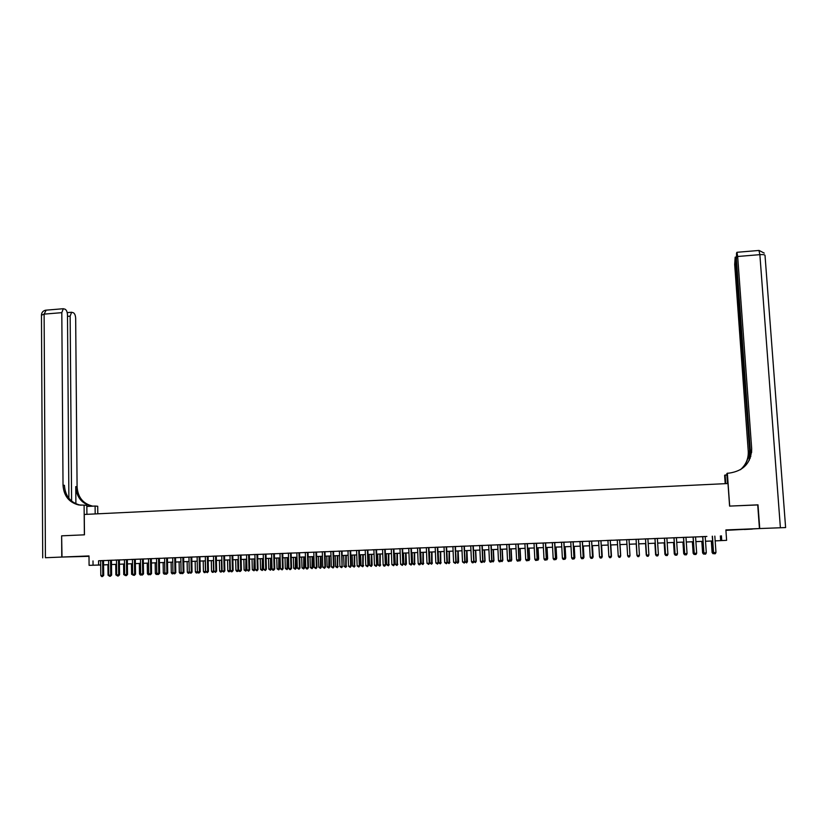 <?xml version="1.0" encoding="UTF-8"?>
<svg xmlns="http://www.w3.org/2000/svg" width="827" height="827" viewBox="0 0 827 827"><rect width="100%" height="100%" fill="white"/><g stroke="black" fill="none" stroke-linecap="round" stroke-linejoin="round"><path stroke-width="1.24" d="M82.204 556.499L72.693 556.757L82.204 556.499M744.29 529.487L752.239 529.094L744.29 529.487M106.528 564.8L103.582 564.913L106.528 564.748M68.889 498.319L67.494 315.035C67.338 312.058 66.563 310.125 65.188 309.246L63.297 308.719L61.808 312.658L44.12 314.126L45.423 557.729L61.777 557.057L61.632 535.834L62.004 557.047L89.006 556.333M725.91 530.355L759.444 528.556L725.889 529.931L726.613 540.341L715.169 540.879L726.613 540.341M61.86 535.824L84.457 534.821L84.271 514.456L727.998 483.537L729.59 506.103L757.708 504.852L759.444 528.556M104.006 560.53L99.261 560.716L100.646 560.675L100.801 575.509L103.695 575.385L103.53 560.541L104.915 560.51L104.006 560.53M111.934 560.21L107.179 560.396L108.564 560.365L108.73 575.21L111.624 575.096L111.449 560.23L112.834 560.189L111.934 560.21M119.884 559.889L115.118 560.086L116.504 560.044L116.69 574.91L119.564 574.796L119.377 559.91L120.773 559.869L119.884 559.889M132.454 559.445L123.078 559.765L124.463 559.724L124.66 574.62L127.534 574.496L127.337 559.59M140.456 559.073L140.673 574.021L143.536 573.897L143.309 558.959L144.715 558.918L131.059 559.445L132.454 559.403L132.661 574.32L135.525 574.196L135.318 559.279M151.91 558.607L147.082 558.804L148.488 558.763L148.715 573.721L151.568 573.597L151.331 558.638L152.737 558.597L151.91 558.607M159.962 558.287L155.125 558.483L156.541 558.442L156.779 573.411L159.621 573.297L159.373 558.318L160.789 558.277L159.962 558.287M180.824 557.512L163.198 558.163L164.614 558.122L164.862 573.111L167.695 572.997L167.447 557.987M184.276 557.315L179.397 557.512L180.824 557.47L181.092 572.501L183.914 572.387L183.635 557.346L185.062 557.305L184.276 557.315M192.433 556.995L187.533 557.191L188.959 557.15L189.249 572.201L192.06 572.088L191.771 557.016L193.198 556.974L192.433 556.995M205.313 556.478L205.613 571.591L207.67 571.509L208.414 571.467L208.104 556.364L209.531 556.323L208.797 556.333L195.689 556.86L197.126 556.819L197.426 571.891L200.227 571.777L199.927 556.695M217.015 556.013L212.074 556.209L213.511 556.168L213.842 571.281L216.622 571.168L216.302 556.033L217.739 556.002L217.015 556.013M229.999 555.548L221.75 555.837M233.514 555.351L228.552 555.548L229.999 555.506L230.34 570.661L233.121 570.547L232.769 555.382L233.514 555.351M241.794 555.02L236.822 555.217L238.269 555.175L238.631 570.351L241.401 570.237L241.039 555.051L241.794 555.02M254.892 554.555L241.039 555.103M258.438 554.359L253.434 554.555L254.892 554.514L255.274 569.731L258.024 569.617L257.642 554.39L258.438 554.359M271.607 553.883L257.642 554.441M275.174 553.687L270.14 553.883L271.607 553.842L272.021 569.1L274.75 568.986L274.337 553.718L275.174 553.687M288.416 553.211L274.337 553.77M292.003 553.015L286.938 553.211L288.416 553.17L288.85 568.469L291.569 568.366L291.125 553.046L292.003 553.015M305.318 552.539L291.125 553.098M308.916 552.333L303.829 552.539L305.318 552.498L305.773 567.839L308.471 567.725L308.016 552.374L308.916 552.333M322.313 551.857L308.016 552.426M325.941 551.661L320.824 551.857L322.313 551.816L322.799 567.208L325.487 567.095L324.99 551.692L325.941 551.661M334.48 551.32L329.353 551.516L330.852 551.475L331.348 566.888L334.025 566.774L333.519 551.351L334.48 551.32M342.068 551.03L337.902 551.175L339.411 551.133L339.918 566.567L342.068 566.485L342.068 551.009M351.64 550.627L346.482 550.834L347.991 550.792L348.518 566.247L351.175 566.133L350.638 550.668L351.64 550.627M365.234 550.141L350.648 550.72M368.904 549.945L363.715 550.151L365.224 550.11L365.782 565.596L368.418 565.482L367.86 549.986L368.904 549.945M377.567 549.593L372.367 549.8L373.887 549.759L374.455 565.275L377.081 565.161L376.512 549.635L377.567 549.593M382.57 549.397L383.149 564.944L385.764 564.841L385.186 549.293L386.705 549.252L376.512 549.697M399.999 548.756L385.186 549.345M403.721 548.549L398.469 548.756L399.999 548.714L400.609 564.293L403.214 564.179L402.594 548.59L403.721 548.549M412.487 548.198L407.225 548.404L408.755 548.363L409.375 563.962L411.97 563.859L411.35 548.249L412.487 548.198M421.274 547.846L416.002 548.063L417.542 548.012L418.173 563.632L420.757 563.528L420.116 547.898L421.274 547.846M435.178 547.35L426.339 547.66M435.178 547.288L435.839 562.98L438.403 562.867L437.731 547.195L439.282 547.143L435.178 547.309M447.8 546.792L442.476 546.998L444.027 546.957L444.709 562.639L447.262 562.536L446.58 546.833L447.8 546.792M452.907 546.585L453.599 562.308L456.153 562.205L455.45 546.482L457.011 546.44L452.917 546.606M465.611 546.078L460.257 546.285L461.817 546.244L462.52 561.978L465.063 561.874L464.35 546.13L465.611 546.078M474.553 545.717L469.188 545.934L470.749 545.892L471.473 561.647L473.995 561.533L473.271 545.768L474.553 545.717M483.526 545.365L478.14 545.572L479.712 545.531L480.446 561.306L482.968 561.202L482.224 545.417L483.526 545.365M497.709 544.848L487.124 545.22L488.695 545.169L489.45 560.975L491.951 560.861L491.197 545.055M524.897 543.763L496.128 544.859L497.709 544.807L498.474 560.634L500.728 560.551L500.201 544.693M534.015 543.401L523.305 543.773L524.897 543.721L525.703 559.61L528.174 559.507L527.357 543.608M543.163 543.039L532.423 543.411L534.015 543.36L534.842 559.269L537.292 559.166L536.465 543.246M543.153 542.977L544.001 558.928L546.44 558.825L545.603 542.884L547.205 542.832L543.163 542.998M556.23 542.46L550.72 542.677L552.333 542.626L553.18 558.587L555.62 558.483L554.762 542.512L556.23 542.46M565.441 542.088L559.91 542.305L561.523 542.264L562.391 558.246L564.82 558.142L563.952 542.15L565.441 542.088M574.672 541.716L569.131 541.943L570.754 541.892L571.633 557.894L574.052 557.791L573.163 541.778L574.672 541.716M583.934 541.344L578.383 541.571L579.996 541.52L580.895 557.553L583.304 557.45L582.404 541.406L583.934 541.344M589.279 541.137L590.189 557.202L592.525 557.119L591.667 541.044L593.29 540.992L582.404 541.468M607.917 540.444L591.677 541.096M611.887 540.227L606.284 540.455L607.917 540.413L608.858 556.499L611.236 556.406L610.285 540.3L611.887 540.227M621.263 539.855L615.639 540.083L617.273 540.031L618.234 556.158L620.601 556.054L619.619 539.928L621.273 539.876M626.67 539.638L627.641 555.796L629.998 555.713L629.016 539.545L630.66 539.504L626.67 539.659M645.494 538.946L629.016 539.607M648.906 555.01L648.254 556.24L647.314 556.282L646.538 555.093L648.906 555.01L647.892 538.791L649.546 538.728L643.84 538.977L645.494 538.904L646.538 555.093L645.525 538.884M658.395 554.648L657.744 555.889L656.793 555.92L656.018 554.741L658.395 554.648L657.372 538.418L659.026 538.346L653.289 538.594L654.943 538.532L656.018 554.741L654.994 538.511M673.943 537.808L657.372 538.47M677.478 553.935L676.806 555.175L675.855 555.217L675.08 554.028L677.478 553.935L676.414 537.653L678.088 537.591L672.268 537.839L673.943 537.767L675.08 554.028L674.026 537.746M687.051 553.573L686.379 554.824L685.428 554.855L684.653 553.666L687.051 553.573L685.976 537.271L687.65 537.209L681.81 537.457L683.474 537.385L684.653 553.666L683.588 537.364M702.64 536.661L685.976 537.333M706.299 552.86L705.617 554.111L704.656 554.142L703.891 552.953L706.299 552.86L705.193 536.506L706.878 536.434L700.955 536.692L702.64 536.62L703.891 552.953L702.785 536.599M705.193 536.558L100.646 560.716M103.53 560.592L108.564 560.396M111.449 560.282L116.504 560.075M119.377 559.962L124.474 559.765M143.309 559.011L148.488 558.804M151.331 558.69L156.541 558.483M159.373 558.37L164.614 558.153M183.635 557.398L188.959 557.181M191.771 557.067L197.126 556.86M208.104 556.416L213.521 556.199M216.302 556.095L221.75 555.878M232.769 555.434L238.279 555.217M324.99 551.754L330.852 551.516M333.519 551.413L339.411 551.175M342.068 551.071L347.991 550.834M367.86 550.038L373.887 549.8M402.604 548.652L408.755 548.404M411.35 548.301L417.542 548.053M420.116 547.95L426.35 547.701M437.741 547.247L444.037 546.998M446.58 546.895L452.917 546.637M455.46 546.533L461.817 546.285M464.35 546.182L470.759 545.923M473.282 545.83L479.712 545.572M482.224 545.469L488.695 545.21M545.603 542.936L552.333 542.667M554.762 542.574L561.523 542.305M563.952 542.202L570.754 541.933M573.163 541.84L580.006 541.561M610.285 540.351L617.283 540.072M619.64 539.979L626.67 539.7M647.892 538.853L654.953 538.573M676.414 537.715L683.484 537.426M100.687 565.006L89.089 565.348L88.996 555.94L62.004 557.047M89.089 565.348L100.687 564.955M93.006 560.913L93.058 565.192M721.413 535.803L721.733 540.538M712.595 540.982L705.514 541.251M702.96 541.354L695.889 541.633M693.357 541.737L686.286 542.005L693.357 541.706M676.724 542.357L683.784 542.078L676.724 542.388M667.182 542.729L674.243 542.45L667.182 542.76M664.732 542.853L657.672 543.132M655.242 543.225L648.182 543.504L655.242 543.205M645.784 543.597L638.733 543.877M629.295 544.218L636.356 543.939L629.306 544.249M619.919 544.59L626.949 544.311L619.919 544.611M610.564 544.952L617.552 544.683L610.564 544.983M608.186 545.076L601.239 545.344M598.851 545.438L591.936 545.706M589.548 545.799L582.663 546.068M580.265 546.171L573.421 546.44M571.002 546.533L564.2 546.802M561.781 546.895L555.01 547.154M552.581 547.257L545.851 547.515M543.401 547.608L536.713 547.877M534.252 547.97L527.595 548.229M525.135 548.332L518.519 548.59M516.038 548.683L509.453 548.942L516.038 548.663M506.972 549.045L500.428 549.293L506.972 549.014M497.926 549.397L491.414 549.655L497.926 549.366M482.441 549.976L488.912 549.728L482.441 550.007M479.929 550.1L473.489 550.358M470.966 550.451L464.557 550.71M462.024 550.803L455.656 551.051L462.024 550.782M446.776 551.371L453.113 551.123L446.776 551.402M444.223 551.506L437.928 551.754M435.364 551.847L429.099 552.095L435.364 551.826M426.536 552.198L420.302 552.436L426.525 552.167M411.526 552.756L417.718 552.519L411.526 552.787M408.941 552.891L402.78 553.129L408.931 552.86M400.175 553.232L394.055 553.47L400.175 553.201M391.44 553.573L385.351 553.811M382.736 553.914L376.678 554.152L382.736 553.883M368.025 554.462L374.052 554.224L368.025 554.493M365.389 554.597L359.394 554.824L365.389 554.566M350.793 555.144L356.757 554.907L350.793 555.165M348.146 555.268L342.213 555.506L348.146 555.248M333.663 555.816L339.556 555.579L333.663 555.837M330.996 555.94L325.135 556.168L330.996 555.92M316.627 556.478L322.458 556.251L316.627 556.509M313.94 556.612L308.151 556.84L313.94 556.581M299.684 557.15L305.452 556.922L299.684 557.171M296.986 557.274L291.259 557.501L296.986 557.253M288.54 557.605L282.844 557.832L288.54 557.584M274.45 558.132L280.126 557.915L274.461 558.163M271.732 558.266L266.087 558.483L271.721 558.246M263.358 558.597L257.755 558.814L263.358 558.566M249.434 559.114L255.005 558.897L249.434 559.145M246.684 559.248L241.143 559.466L246.684 559.228M238.383 559.579L232.873 559.786L238.372 559.548M224.624 560.086L230.102 559.879L224.624 560.117M221.843 560.22L216.395 560.437M213.604 560.551L208.187 560.758L213.604 560.52M205.396 560.871L200.01 561.078L205.396 560.84M197.208 561.192L191.854 561.399L197.208 561.161L197.415 571.808L197.022 572.925L196.216 572.956L195.368 571.881L197.384 571.808M189.042 561.512L183.718 561.719M180.906 561.833L175.603 562.04M172.781 562.143L167.519 562.35M164.687 562.463L159.446 562.67L164.687 562.443M156.603 562.784L151.403 562.991L156.603 562.753M148.55 563.094L143.381 563.301L148.55 563.073M140.518 563.414L135.37 563.611L140.518 563.383M132.516 563.725L127.389 563.931L132.516 563.704M124.526 564.035L119.429 564.241L124.526 564.014M116.555 564.355L111.5 564.552L116.555 564.324M108.616 564.665L103.582 564.862L108.616 564.634M167.519 562.329L172.781 562.122M175.603 562.009L180.906 561.802M183.718 561.698L189.042 561.481M216.395 560.417L221.843 560.199M385.351 553.79L391.44 553.542M437.928 551.723L444.223 551.475M464.557 550.679L470.956 550.431M473.489 550.327L479.929 550.079M518.508 548.559L525.135 548.301M527.595 548.208L534.252 547.95M536.702 547.846L543.401 547.588M545.841 547.495L552.57 547.226M555.01 547.133L561.771 546.864M564.2 546.771L571.002 546.502M573.421 546.409L580.254 546.14M582.663 546.047L589.537 545.779M591.936 545.686L598.851 545.407M601.229 545.313L608.186 545.045M638.723 543.846L645.784 543.566M657.672 543.101L664.732 542.832M695.889 541.602L702.96 541.323M705.514 541.23L712.585 540.951M720.338 535.958L720.668 540.631M98.558 560.799L98.599 565.027M712.264 536.216L713.546 552.591L712.429 536.216M715.975 552.498L715.283 553.749L714.311 553.78L713.546 552.591L715.975 552.498L714.838 536.113M714.311 553.78L713.391 552.581M711.313 541.023L712.099 552.529L713.381 552.498M711.468 541.023L712.254 552.539L713.008 553.718L712.099 552.529M714.052 553.511L713.008 553.718M757.718 504.935L729.683 506.093L727.367 473.22L729.021 473.137C743.669 470.987 751.216 462.769 751.671 448.482L737.663 256.494L736.971 252.297L736.537 253.093L736.443 259.771L750.771 456.607M727.512 483.557L726.819 473.644L727.367 473.22M725.207 483.671L724.617 475.329L726.902 474.843M751.671 448.482L751.609 452.514M759.734 528.546L785.609 527.564L759.734 528.546L758.008 504.832M725.755 483.64L725.145 474.925M750.192 458.272L735.182 257.156L734.676 264.475L748.249 451.284C748.59 458.644 745.964 464.795 740.372 469.746M740.537 469.653C746.243 464.681 748.921 458.468 748.569 451.015L749.252 460.381M61.632 535.834L84.375 534.821L84.106 505.152L78.565 504.935C68.951 502.392 63.772 495.807 63.028 485.17L61.808 312.658M95.177 513.929L95.105 506.041L86.835 506.455M95.105 506.041L97.71 506.258L97.793 513.805M84.106 505.152L86.825 505.369L86.907 514.322M71.608 501.11L70.15 316.141L71.608 312.255L73.427 312.761C74.771 313.619 75.515 315.511 75.671 318.447L77.087 486.762C77.831 497.141 82.896 503.56 92.304 506.041L92.924 506.145M92.634 506.165L90.991 505.938C81.573 503.457 76.487 497.006 75.753 486.607L75.898 503.788M45.423 557.729L61.777 557.057M81.087 505.225L79.93 505.049C70.336 502.506 65.168 495.931 64.434 485.325L63.028 485.17M704.656 554.142L703.746 552.943M693.047 536.992L694.256 553.304L693.171 536.981M696.665 553.222L695.983 554.462L695.021 554.503L694.256 553.304L696.665 553.222L695.569 536.888M695.021 554.503L694.132 553.304M685.428 554.855L684.549 553.656M675.855 555.217L674.997 554.018M701.823 541.396L702.599 552.891L703.736 552.86M701.968 541.396L702.743 552.891L703.498 554.069L702.599 552.891M704.48 553.976L703.498 554.069M692.375 541.768L693.14 553.242L694.132 553.222M692.499 541.768L693.264 553.253L694.018 554.421L693.14 553.242M694.897 554.39L694.018 554.421M682.947 542.14L683.702 553.594L684.539 553.573M683.05 542.14L683.805 553.604L684.56 554.772L683.702 553.594M685.304 554.752L684.56 554.772M673.55 542.512L674.284 553.945L674.987 553.935M673.633 542.502L674.377 553.956L675.132 555.124L674.284 553.945M675.742 555.103L675.132 555.124M664.422 538.129L665.539 554.379L664.494 538.129M667.927 554.297L667.265 555.537L666.314 555.568L665.539 554.379L667.927 554.297L666.872 538.036M666.314 555.568L665.466 554.369M664.174 542.874L664.908 554.297L665.466 554.286M664.246 542.874L664.98 554.307L665.735 555.475L664.908 554.297M656.793 555.92L655.966 554.731M654.829 543.246L655.966 554.648M654.881 543.246L655.604 554.659L656.369 555.827L655.553 554.648M647.314 556.282L646.497 555.082M647.221 556.168L646.259 555.01L645.546 543.608L646.497 555M647.003 556.168L646.228 555M639.436 555.362L638.795 556.592L637.855 556.633L637.059 555.434L636.077 539.266L637.059 555.434L639.436 555.362L638.444 539.173M637.069 555.444L637.855 556.633M637.772 556.519L636.935 555.362L636.242 543.97L637.048 555.351M637.7 556.519L636.924 555.341M629.998 555.713L629.368 556.943L628.417 556.984L627.641 555.796M619.64 539.917L620.601 556.054L619.961 557.295L619.02 557.326L618.234 556.158M619.961 557.295L620.591 556.064M620.591 555.971L620.033 544.611L620.715 555.951L620.023 557.181M620.715 555.951L620.085 557.171M610.254 540.3L611.205 556.416L610.584 557.646L609.644 557.677L608.858 556.499M610.595 557.636L611.236 556.406M611.225 556.323L610.822 544.972M611.484 556.302L610.843 557.522L611.484 556.302L610.791 544.972M600.909 540.672L601.849 556.767L599.513 556.85L598.583 540.765M600.96 540.672L601.901 556.747L601.229 557.987L600.299 558.029L599.513 556.85M601.25 557.987L601.901 556.747M601.891 556.664L601.632 545.334M602.283 556.643L601.632 557.863L602.242 556.654L601.58 545.334M591.605 541.044L592.525 557.119L591.915 558.339L590.985 558.37L590.189 557.202M591.936 558.328L592.587 557.098M592.587 557.016L593.114 556.984L592.463 545.686M593.114 556.984L592.452 558.204L593.052 556.995L592.401 545.696M582.311 541.416L583.221 557.46L582.611 558.68L581.691 558.721L580.895 557.553M583.304 557.45L582.611 558.68M583.304 557.367L583.965 557.326L583.335 546.047M583.965 557.326L583.293 558.545L583.883 557.346L583.252 546.047M583.293 558.545L582.704 558.566M573.059 541.778L573.948 557.812L573.349 559.031L572.429 559.062L571.633 557.894M574.052 557.791L573.349 559.031M574.041 557.708L574.848 557.667L574.227 546.399M574.848 557.667L574.165 558.887L574.755 557.687L574.124 546.409M574.165 558.887L573.452 558.918M563.828 542.15L564.696 558.153L564.107 559.372L563.187 559.403L562.391 558.246M564.82 558.142L564.107 559.372M564.81 558.06L565.751 558.008L565.141 546.761M565.751 558.008L565.058 559.228L565.637 558.029L565.027 546.761M565.058 559.228L564.221 559.259M554.628 542.522L555.486 558.504L554.896 559.714L553.976 559.755L553.18 558.587M555.62 558.483L554.896 559.714M555.61 558.401L556.685 558.349L556.085 547.112M556.685 558.349L555.982 559.559L556.561 558.37L555.951 547.123M555.982 559.559L555.041 559.548M545.448 542.884L546.285 558.845L545.706 560.055L544.797 560.096L544.001 558.928M546.44 558.825L545.706 560.055M546.44 558.742L547.65 558.69L547.05 547.474M547.65 558.69L546.926 559.9L547.495 558.701L546.905 547.474M546.926 559.9L545.923 559.786M536.299 543.256L537.126 559.186L536.547 560.396L535.638 560.437L534.842 559.269M537.292 559.166L536.547 560.396M537.292 559.083L538.635 559.021L538.046 547.825M538.635 559.021L537.901 560.241L538.47 559.042L537.881 547.825M537.901 560.241L536.826 560.013M527.171 543.618L527.988 559.528L527.419 560.737L526.51 560.768L525.703 559.61M528.174 559.507L527.419 560.737M528.174 559.424L529.642 559.362L529.073 548.177M529.642 559.362L528.898 560.572L529.466 559.383L528.887 548.177M528.898 560.572L527.76 560.251M518.074 543.98L518.88 559.869L516.606 559.951L515.81 544.073M518.281 543.97L519.077 559.848L518.312 561.078L517.402 561.109L516.606 559.951M519.077 559.848L518.312 561.078M519.077 559.765L520.679 559.693L520.121 548.528M520.679 559.693L519.925 560.902L520.483 559.714L519.914 548.539M519.925 560.902L518.715 560.489M509.008 544.342L509.794 560.21L507.52 560.293L506.744 544.435M509.225 544.331L510.011 560.189L509.236 561.419L508.326 561.45L507.52 560.293M510.011 560.189L509.236 561.419M510.011 560.106L511.737 560.034L511.189 548.88M511.737 560.034L510.983 561.244L511.531 560.055L510.972 548.88M510.983 561.244L509.711 560.727M499.963 544.704L500.728 560.551L500.18 561.75L499.281 561.781L498.474 560.634M500.966 560.53L500.18 561.75M500.966 560.448L502.826 560.365L502.289 549.221M502.826 560.365L502.061 561.574L502.599 560.386L502.061 549.231M502.061 561.574L500.717 560.964M490.949 545.065L491.703 560.882L491.155 562.091L490.256 562.122L489.45 560.975M491.951 560.861L491.155 562.091M491.951 560.778L493.946 560.696L493.409 549.573M493.946 560.696L493.161 561.905L493.698 560.716L493.161 549.583M493.161 561.905L491.755 561.202M481.955 545.427L482.689 561.223L482.151 562.422L481.252 562.453L480.446 561.306M482.968 561.202L482.151 562.422M482.958 561.119L485.077 561.026L484.56 549.924M485.077 561.026L484.291 562.236L484.818 561.047L484.302 549.934M484.291 562.236L482.823 561.44M472.992 545.779L473.716 561.554L473.178 562.753L472.289 562.794L471.473 561.647M473.995 561.533L473.178 562.753M473.995 561.45L476.249 561.357L475.732 550.265M476.249 561.357L475.442 562.567L475.97 561.378L475.453 550.275M475.442 562.567L473.912 561.688M464.05 546.14L464.764 561.895L464.236 563.094L462.52 561.978M465.063 561.874L464.236 563.094M465.053 561.791L467.431 561.688L466.935 550.617M467.431 561.688L466.624 562.887L466.635 550.627M466.624 562.887L465.032 561.926M455.139 546.492L455.832 562.226L455.315 563.425L453.599 562.308M456.153 562.205L455.315 563.425M458.644 562.019L457.827 563.218L456.142 562.122L458.644 562.019L458.158 550.958M457.827 563.218L457.848 550.968M446.249 546.854L446.931 562.556L446.415 563.756L444.709 562.639M447.262 562.536L446.415 563.756M446.89 551.402L447.376 562.453L449.568 562.37L449.402 551.299M449.888 562.35L449.051 563.549L449.082 551.309M449.051 563.549L447.376 562.453M437.39 547.205L438.052 562.898L437.545 564.086L435.839 562.98M438.403 562.867L437.545 564.086M438.155 551.743L438.63 562.773L440.812 562.701L440.677 551.64M441.153 562.67L440.305 563.869L440.336 551.65M440.305 563.869L438.63 562.773M428.551 547.557L429.203 563.228L426.99 563.311L426.339 547.65M428.913 547.546L429.564 563.197L428.696 564.417L426.99 563.311M429.564 563.197L428.696 564.417M429.451 552.085L429.906 563.104L432.087 563.022L431.973 551.981M432.438 563.001L431.591 564.19L431.622 551.991M431.591 564.19L429.906 563.104M419.734 547.908L420.374 563.559L419.878 564.738L419 564.769L418.173 563.632M420.757 563.528L419.878 564.738M420.757 552.426L421.212 563.435L423.383 563.352L423.3 552.322M423.755 563.321L422.886 564.521L422.928 552.333M422.886 564.521L421.212 563.435M410.947 548.26L411.577 563.88L411.081 565.068L409.375 563.962M411.97 563.859L411.081 565.068M412.094 552.767L412.539 563.756L414.699 563.673L414.647 552.663M415.092 563.652L414.213 564.841L414.265 552.674M414.213 564.841L412.539 563.756M402.191 548.611L402.801 564.21L402.315 565.399L400.609 564.293M403.214 564.179L402.315 565.399M403.462 553.098L403.886 564.076L406.45 563.973L406.016 553.005M406.45 563.973L405.571 565.161L405.612 553.015M405.571 565.161L403.886 564.076M393.456 548.963L394.045 564.541L391.864 564.624L391.274 549.045M393.879 548.942L394.479 564.51L393.569 565.72L391.864 564.624M394.479 564.51L393.569 565.72M394.851 553.439L395.265 564.396L397.425 564.324L397.415 553.335M397.839 564.293L396.95 565.482L397.001 553.356M396.95 565.482L395.265 564.396M384.741 549.304L385.32 564.862L384.844 566.04L383.976 566.082L383.149 564.944M385.764 564.841L384.844 566.04M386.261 553.78L386.674 564.727L388.814 564.645L388.835 553.677M389.248 564.614L388.349 565.802L388.401 553.687M388.349 565.802L386.674 564.727M376.047 549.655L376.626 565.192L376.151 566.371L374.455 565.275M377.081 565.161L376.151 566.371M377.691 554.111L378.094 565.048L380.234 564.965L380.275 554.007M380.678 564.934L379.769 566.123L379.831 554.028M379.769 566.123L378.094 565.048M367.395 549.996L367.943 565.513L367.477 566.691L365.782 565.596M368.418 565.482L367.477 566.691M369.152 554.441L369.545 565.368L372.14 565.254L371.747 554.348M372.14 565.254L371.22 566.443L371.282 554.359M371.22 566.443L369.545 565.368M358.753 550.348L359.29 565.844L357.14 565.916L356.592 550.431M359.238 550.327L359.786 565.813L358.835 567.012L357.14 565.916M359.786 565.813L358.835 567.012M360.634 554.783L361.017 565.678L363.146 565.606L363.239 554.679M363.622 565.575L362.691 566.764L362.764 554.7M362.691 566.764L361.017 565.678M350.141 550.689L350.669 566.164L350.214 567.332L348.518 566.247M351.175 566.133L350.214 567.332M352.137 555.113L352.519 565.999L354.638 565.926L354.752 555.01M355.124 565.895L354.183 567.074L354.266 555.031M354.183 567.074L352.519 565.999M341.551 551.03L342.068 566.485L341.613 567.653L339.918 566.567M342.585 566.454L341.613 567.653M343.67 555.444L344.032 566.319L346.151 566.237L346.286 555.341M346.658 566.206L345.707 567.394L345.789 555.362M345.707 567.394L344.032 566.319M332.981 551.371L333.488 566.805L333.043 567.973L331.348 566.888M334.025 566.774L333.043 567.973M335.224 555.775L335.586 566.64L337.695 566.557L337.85 555.672M338.212 566.526L337.251 567.704L337.333 555.692M337.251 567.704L335.586 566.64M324.442 551.712L324.939 567.126L324.494 568.294L322.799 567.208M325.487 567.095L324.494 568.294M326.799 556.106L327.151 566.95L329.787 566.836L329.435 556.002M329.787 566.836L328.815 568.025L328.908 556.023M328.815 568.025L327.151 566.95M315.924 552.054L316.4 567.446L314.281 567.518L313.805 552.147M316.493 552.033L316.968 567.415L315.966 568.604L314.281 567.518M316.968 567.415L315.966 568.604M318.405 556.437L318.746 567.26L320.845 567.188L321.383 567.157L321.052 556.333M321.383 567.157L320.411 568.335L320.504 556.354M320.411 568.335L318.746 567.26M307.437 552.395L307.902 567.767L307.468 568.924L306.621 568.955L305.773 567.839M308.471 567.725L307.468 568.924M310.032 556.767L310.352 567.58L313.009 567.467L312.678 556.664M313.009 567.467L312.027 568.645L312.12 556.685M312.027 568.645L310.352 567.58M298.971 552.736L299.415 568.077L297.296 568.159L296.852 552.818M299.56 552.715L300.005 568.046L298.992 569.245L297.296 568.159M300.005 568.046L298.992 569.245M301.679 557.088L302 567.891L304.088 567.818L304.656 567.777L304.336 556.984M304.656 567.777L303.664 568.955L303.757 557.016M303.664 568.955L302 567.891M290.525 553.077L290.959 568.397L290.546 569.555L289.698 569.586L288.85 568.469M291.569 568.366L290.546 569.555M293.347 557.419L293.657 568.201L295.735 568.128L296.324 568.097L296.014 557.315M296.324 568.097L295.322 569.265L295.425 557.336M295.322 569.265L293.657 568.201M282.1 553.408L282.524 568.707L280.425 568.79L280.002 553.49M282.72 553.387L283.144 568.676L282.11 569.865L280.425 568.79M283.144 568.676L282.11 569.865M285.036 557.749L285.336 568.511L287.414 568.438L288.023 568.407L287.713 557.636M288.023 568.407L287.01 569.576L287.114 557.667M287.01 569.576L285.336 568.511M273.706 553.749L274.119 569.028L273.706 570.185L272.869 570.216L272.021 569.1M274.75 568.986L273.706 570.185M276.756 558.07L277.045 568.821L279.123 568.749L279.733 568.718L279.443 557.967M279.733 568.718L278.709 569.886L278.823 557.987M278.709 569.886L277.045 568.821M265.333 554.08L265.725 569.338L263.637 569.421L263.234 554.162M265.974 554.049L266.377 569.307L265.322 570.496L263.637 569.421M266.377 569.307L265.322 570.496M268.496 558.39L268.775 569.131L270.842 569.059L271.473 569.028L271.184 558.287M271.473 569.028L270.439 570.196L270.553 558.308M270.439 570.196L268.775 569.131M256.98 554.41L257.362 569.648L256.97 570.806L255.274 569.731M258.024 569.617L256.97 570.806M260.257 558.721L260.536 569.441L262.593 569.369L263.234 569.327L262.955 558.607M263.234 569.327L262.2 570.506L262.314 558.638M262.2 570.506L260.536 569.441M248.648 554.741L249.02 569.968L246.942 570.041L246.57 554.824M249.33 554.721L249.702 569.927L248.627 571.116L246.942 570.041M249.702 569.927L248.627 571.116M252.039 559.042L252.307 569.751L254.365 569.679L255.016 569.638L254.747 558.928M255.016 569.638L253.972 570.806L254.096 558.959M253.972 570.806L252.307 569.751M240.347 555.082L240.709 570.279L240.316 571.426L239.489 571.457L238.631 570.351M241.401 570.237L240.316 571.426M243.851 559.362L244.11 570.061L246.828 569.948L246.56 559.259M246.828 569.948L245.764 571.116L245.898 559.279M245.764 571.116L244.11 570.061M232.067 555.413L232.418 570.589L232.036 571.736L231.198 571.767L230.34 570.661M233.121 570.547L232.036 571.736M235.674 559.683L235.922 570.361L237.969 570.289L237.721 559.6M237.587 571.416L238.631 570.248L237.866 571.405L236.77 571.447L235.922 570.361M223.807 555.734L224.148 570.899L222.081 570.971L221.75 555.816M224.52 555.713L224.861 570.857L223.766 572.036L222.081 570.971M224.861 570.857L223.766 572.036M227.528 560.003L227.766 570.671L229.803 570.589L229.565 559.92M230.392 570.723L228.614 571.757L227.766 570.671M229.43 571.726L230.34 570.568M215.568 556.064L215.899 571.199L215.527 572.346L213.842 571.281M216.622 571.168L215.527 572.346M219.403 560.324L219.631 570.971L221.667 570.899L221.429 560.241M222.194 571.116L220.478 572.057L219.631 570.971M221.295 572.026L222.081 570.878M207.36 556.395L207.67 571.509L207.298 572.656L205.613 571.591M208.414 571.467L207.298 572.656M211.298 560.634L211.526 571.281L213.552 571.199L213.325 560.561M214.028 571.519L212.374 572.356L211.526 571.281M213.18 572.325L213.831 571.188M199.173 556.726L199.472 571.819L199.1 572.956L198.284 572.987L197.426 571.891M200.227 571.777L199.1 572.956M203.215 560.954L203.432 571.581L205.458 571.509L205.23 560.871M205.871 571.912L204.279 572.656L203.432 571.581M205.086 572.625L205.613 571.498M190.996 557.047L191.285 572.119L190.934 573.266L189.249 572.201M192.06 572.088L190.934 573.266M195.162 561.275L195.368 571.881M197.746 572.305L197.022 572.925M182.86 557.377L183.129 572.429L182.777 573.566L181.961 573.597L181.092 572.501M183.914 572.387L182.777 573.566M187.119 561.585L187.315 572.181L189.249 572.108M189.641 572.697L188.174 573.256L187.315 572.181M189.28 572.243L188.98 573.225M174.735 557.698L174.993 572.729L172.967 572.811L172.709 557.78M175.531 557.667L175.8 572.687L174.993 572.729L174.652 573.866L172.967 572.811M175.8 572.687L174.652 573.866M179.108 561.895L179.294 572.48L181.092 572.418M181.558 573.09L180.152 573.556L179.294 572.48M181.216 572.656L180.948 573.524M166.63 558.018L166.889 573.039L166.537 574.165L165.731 574.196L164.862 573.111M167.695 572.997L166.537 574.165M171.106 562.215L171.292 572.78L172.967 572.718M173.494 573.473L172.15 573.855L171.292 572.78M173.174 573.07L172.946 573.824M158.557 558.349L158.794 573.338L158.453 574.465L157.647 574.496L156.779 573.411M159.621 573.297L158.453 574.465M163.136 562.525L163.312 573.08L164.862 573.028M165.462 573.866L164.17 574.155L163.312 573.08M165.162 573.483L164.966 574.124M150.493 558.67L150.731 573.638L150.39 574.775L148.715 573.721M151.568 573.597L150.39 574.775M155.187 562.836L155.352 573.38L156.779 573.328M157.44 574.248L156.21 574.445L155.352 573.38M157.161 573.897L157.006 574.424M142.461 558.99L142.678 573.938L142.347 575.065L140.673 574.021M143.536 573.897L142.347 575.065M134.45 559.31L134.656 574.238L134.336 575.365L132.661 574.32M135.525 574.196L134.336 575.365M126.459 559.631L126.655 574.538L126.335 575.664L124.66 574.62M127.534 574.496L126.335 575.664M118.499 559.951L118.674 574.837L118.364 575.964L117.568 575.995L116.69 574.91M119.564 574.796L118.364 575.964M110.549 560.261L110.715 575.137L110.404 576.254L109.609 576.285L108.73 575.21M111.624 575.096L110.404 576.254M147.258 563.146L147.413 573.68L148.715 573.628M149.449 574.631L148.271 574.744L147.413 573.68M139.35 563.456L139.494 573.969L140.673 573.928M141.458 574.992L140.363 575.034L139.494 573.969M131.462 563.766L131.596 574.269L132.651 574.227M133.447 575.292L131.596 574.269M123.595 564.076L123.73 574.558L124.66 574.527M125.456 575.592L123.73 574.558M115.749 564.386L115.873 574.858L116.679 574.827M117.486 575.892L115.873 574.858M102.62 560.582L102.786 575.437L102.476 576.553L101.68 576.584L100.801 575.509M103.695 575.385L102.476 576.553M107.924 564.686L108.048 575.147L108.73 575.127M109.526 576.192L108.048 575.147M780.388 527.698L759.868 254.654C763.342 254.437 765.058 254.726 765.027 255.512L785.609 527.543M758.948 250.457L759.868 254.654L737.663 256.494M736.547 261.249L735.865 261.301M75.753 486.607L77.087 486.762M70.15 316.141L67.504 316.359M41.474 315.19L44.12 314.126L46.157 310.156M736.309 257.063L735.182 257.156M764.231 253.124L759.093 250.447L736.971 252.297M79.93 505.049L78.565 504.935M90.991 505.938L92.304 506.041M71.608 312.255L67.204 312.616M63.297 308.719L45.661 310.197C43.18 310.745 41.774 312.265 41.464 314.756L42.715 557.863"/></g></svg>
